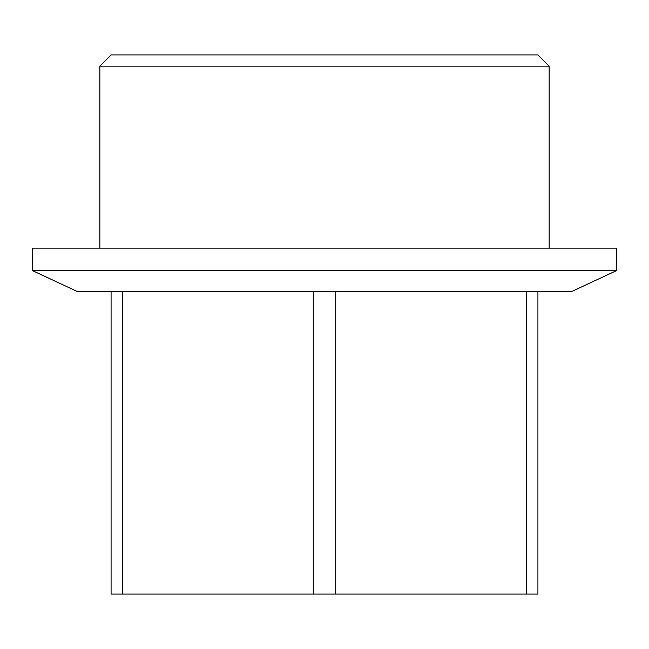 <?xml version="1.0" encoding="UTF-8"?>
<svg xmlns="http://www.w3.org/2000/svg" width="649" height="649" viewBox="0 0 649 649"><rect width="100%" height="100%" fill="white"/><g stroke="black" fill="none" stroke-linecap="round" stroke-linejoin="round"><path stroke-width="0.97" d="M549.151 66.149L537.924 54.914L111.076 54.914L99.849 66.149L549.151 66.149L549.151 248.145M526.688 291.555L526.688 594.086L537.924 594.086L537.924 291.555M526.688 594.086L111.076 594.086L111.076 291.555M616.55 270.609L571.623 291.555L77.377 291.555L32.45 270.609L32.45 248.145L616.55 248.145L616.55 270.609L32.45 270.609M313.264 291.555L313.264 594.086M335.736 291.555L335.736 594.086M122.312 291.555L122.312 594.086M99.849 248.145L99.849 66.149"/></g></svg>
